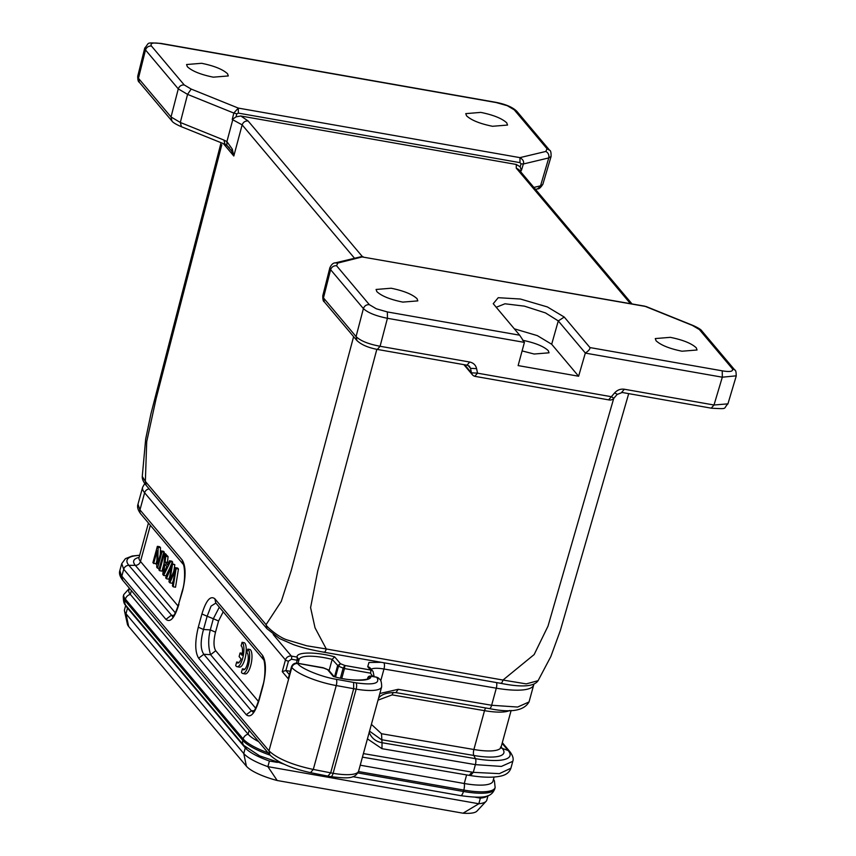 <?xml version="1.0" encoding="UTF-8"?>
<svg xmlns="http://www.w3.org/2000/svg" width="856" height="856" viewBox="0 0 856 856"><rect width="100%" height="100%" fill="white"/><g stroke="black" fill="none" stroke-linecap="round" stroke-linejoin="round"><path stroke-width="1.28" d="M166.449 578.774L171.51 566.137L168.953 581.759L169.884 582.861L175.116 570.428L172.409 585.857L173.201 586.799L175.534 587.205L178.455 568.994L177.663 568.052L175.33 567.646L169.98 580.357L172.495 564.275L174.827 564.692L171.746 563.387L165.668 577.853L166.449 578.774L168.771 579.191L169.702 576.88M173.201 586.799L176.122 568.587L178.455 568.994M176.122 568.587L175.33 567.646M173.8 571.273L174.827 564.692M172.495 564.275L171.746 563.387M169.884 582.861L172.216 583.278L173.297 580.732M164.855 564.104L166.834 566.458L163.71 573.253L164.855 564.104M163.635 575.446L170.365 561.75L169.541 560.776L167.541 564.971L165.09 562.06L165.764 556.282L164.876 555.234L162.801 574.451L163.635 575.446L165.968 575.853L169.723 568.202M172.067 563.451L172.698 562.157L171.874 561.183L169.541 560.776M170.365 561.75L172.698 562.157M168.258 563.462L167.423 562.467L168.086 556.7L167.209 555.651L164.876 555.234M165.09 562.06L167.423 562.467M165.764 556.282L168.086 556.7M159.655 570.717L164.127 554.346L163.357 553.425L158.874 569.796L159.655 570.717L161.977 571.123L163.935 563.965M166.257 555.48L165.679 553.832L163.357 553.425M164.127 554.346L166.46 554.752M163.967 553.532L164.32 552.216L163.582 551.339L161.249 550.932L157.729 563.794L158.167 547.273L160.5 547.68L159.698 546.738L157.376 546.331L152.892 562.702L155.963 563.986L156.894 560.594M153.641 563.58L157.162 550.729L156.723 567.239L157.515 568.181L161.998 551.81L164.32 552.216M157.515 568.181L159.237 568.48M161.998 551.81L161.249 550.932M160.318 554.324L160.5 547.68M158.167 547.273L157.376 546.331M360.226 765.211L464.262 783.508A6.27 2.087 100 0 1 463.813 790.067L358.471 771.545M258.662 741.638A41.355 10.486 -164.7 0 1 248.112 734.202L130.337 594.417A41.355 10.486 -164.7 0 1 128.839 590.255L129.395 588.222M494.105 777.045L492.981 781.164A41.355 10.486 -164.7 0 1 464.262 783.508L466.606 774.937M344.947 665.519L340.346 663.668M510.807 768.281L499.369 773.642L473.282 772.337L363.393 753.601M371.397 724.369L381.498 733.731L473.892 749.503A40.104 10.165 15.3 0 0 501.092 747.128L501.07 748.026L500.46 747.138M509.673 710.48A40.104 10.165 -164.7 0 1 484.517 710.662L392.123 694.89L378.031 700.122M328.865 670.409L327.58 669.638L333.348 676.486C351.538 681.654 372.146 681.504 370.809 676.219L367.748 677.931A2.504 0.631 -164.7 0 1 367.759 677.899A2.504 0.631 -164.7 0 1 367.77 677.856M122.686 580.154L119.894 570.674M328.03 775.964L330.662 772.893L353.689 688.716L353.614 682.425L336.248 679.29A5.008 1.594 100.3 0 1 336.237 685.56A37.589 9.534 -164.7 0 1 291.8 667.477L291.543 667.177A5.008 4.548 -40.1 0 1 297.481 663.314L323.557 668.044M223.213 611.783L218.569 620.996L215.509 632.167C213.433 640.866 213.508 647.061 215.733 650.753L258.394 701.396M369.535 731.163L381.444 739.68L473.828 755.473L475.455 758.662A5.008 1.755 99.7 0 1 475.39 764.633L473.282 772.337L470.65 775.408M469.291 775.204L471.998 772.144M334.161 676.689L333.348 676.486M323.033 667.798L327.623 669.66M219.329 607.161L213.337 618.728L207.141 616.245L211.047 606.123L215.873 603.063M201.92 613.977L207.141 616.245L203.514 629.481L198.292 627.213L201.92 613.977C206.146 600.313 210.469 595.262 214.899 598.836L262.524 655.364C266.259 661.474 266.387 671.81 262.888 686.352L259.272 699.587C255.045 713.262 250.712 718.312 246.282 714.728L198.656 658.211L203.814 654.273C200.411 649.33 200.315 641.069 203.514 629.481L210.287 629.898C208.094 638.929 208.19 647.179 210.576 654.68L203.814 654.284L251.439 710.801L254.072 710.673M512.744 761.337L501.381 766.42L475.39 764.633L381.969 748.679L382.033 742.719C375.741 741.596 371.44 738.107 369.139 732.222M381.969 748.679L367.427 738.867M172.644 616.502L128.86 565.313A50.943 12.915 -164.7 0 1 139.582 555.373M269.865 754.842L268.987 750.83C275.739 757.453 290.387 764.643 313.296 769.437L333.112 773.31A5.008 1.755 99.7 0 1 330.844 776.638L328.447 776.232M290.259 671.275L285.893 670.515L288.461 661.164L291.425 659.227L297.192 660.244L296.411 663.111M252.991 711.86L251.439 710.801L246.282 714.728M379.839 693.51L398.211 689.315L395.932 692.632C387.244 692.408 381.455 694.259 378.545 698.175M341.79 678.316L344.465 668.557L343.149 668.151L344.904 665.497L344.465 668.557L370.53 673.148A2.504 0.835 -80 0 0 370.498 670.002L344.904 665.497M298.979 659.099L299.012 659.612A35.588 9.02 -164.7 0 1 332.171 659.377L338.484 666.268A16.285 4.13 -164.7 0 1 343.149 668.151L340.442 678.048M182.981 564.018L140.769 513.921A5.008 4.548 -40.1 0 1 139.956 509.876L182.189 560.006L182.991 564.029C184.778 565.099 185.645 581.117 182.371 590.49L178.744 603.726C173.896 618.546 172.837 615.25 172.441 616.652L173.04 616.523M182.189 560.006C185.923 566.116 186.041 576.452 182.553 590.993L182.392 590.501M182.553 590.993L178.744 603.737M178.925 604.229C174.699 617.904 170.376 622.954 165.946 619.37L171.093 615.443L173.725 615.314M291.682 666.749A2.504 0.631 -164.7 0 0 291.457 666.91A2.504 0.631 -164.7 0 0 291.543 667.177L288.879 676.936M288.344 678.872L282.255 671.639L285.893 670.515L289.349 674.614M214.899 598.836L215.744 602.859M262.524 655.364L263.338 659.398L215.744 602.902M259.272 699.587L259.09 699.095C254.243 713.904 253.173 710.608 252.777 712.01L253.376 711.882M198.656 658.211C194.922 652.09 194.804 641.765 198.292 627.213M334.578 676.711L337.564 665.775L340.399 663.678L338.484 666.268L335.563 676.957M340.399 663.678L334.632 656.841L332.171 659.377L329.089 670.644M334.632 656.841C316.442 651.673 295.834 651.812 297.16 657.108L298.947 660.072A2.504 0.631 -164.7 0 1 297.192 660.244L297.16 657.108L291.382 656.092L273.235 634.542M299.022 659.602L298.049 663.325M277.408 762.407L269.415 761.038A40.403 10.24 -164.7 0 1 245.287 747.898L127.512 608.113A40.403 10.24 -164.7 0 1 126.11 605.727M487.449 795.877A40.403 10.24 -164.7 0 1 480.366 798.134L475.358 797.236M269.415 761.038L267.875 766.644A40.403 10.24 -164.7 0 1 243.746 753.505L125.982 613.731A40.403 10.24 -164.7 0 1 124.505 611.056A40.403 10.24 -164.7 0 1 124.516 609.665L125.725 605.256M488.027 795.663L486.818 800.071A40.403 10.24 -164.7 0 1 486.122 801.28A40.403 10.24 -164.7 0 1 478.825 803.752L480.366 798.134M277.205 780.512L267.875 766.644L478.825 803.752L463.043 813.2L277.205 780.512A34.08 8.635 -164.7 0 1 246.421 766.238L128.646 626.453A34.08 8.635 -164.7 0 1 127.405 624.195L124.505 611.056M486.122 801.28L476.942 811.114A34.08 8.635 -164.7 0 1 463.043 813.2M519.742 170.676L521.24 170.119L520.737 171.853M613.72 398.415L548.022 626.1L534.155 654.562L502.986 680.049L526.215 683.89L538.082 680.681L550.825 656.573L560.316 630.583L628.7 393.642M521.24 170.119L520.17 166.824L516.275 164.427L516.264 168.129L518.64 169.488M240.9 116.02L516.243 164.448M362.356 256.575L248.101 120.964L240.825 115.977L236.042 116.844L232.233 119.476L242.152 124.869L354.545 258.266M376.833 349.323L317.779 570.813L310.589 607.589L315.029 627.812L326.286 648.976L306.748 645.788L287.851 640.128C278.692 637.72 265.381 625.693 266.066 624.666L145.359 481.393L146.708 441.675L156.102 398.682L221.779 144.792M696.27 347.814L697.041 349.997L682.007 351.217C669.446 348.649 660.789 345.161 656.06 340.742L655.279 338.569L670.312 337.339C682.885 339.896 691.53 343.384 696.27 347.814M621.766 392.23L624.377 389.245C620.579 388.72 617.326 389.951 614.608 392.915L616.866 394.049M611.441 396.692L613.838 398.286L617.09 394.488L622.173 392.487L711.796 408.259C728.691 408.975 722.753 409.125 727.878 403.861L714 405.006L624.377 389.245M233.816 113.067L236.791 113.837L238.364 113.12L519.999 162.651L521.058 163.838L523.369 163.999M537.504 188.834L542.865 184.297L551.103 156.402L548.771 157.921L523.358 163.988L521.486 170.226M506.752 122.868L507.533 125.062L492.5 126.281C479.927 123.713 471.281 120.225 466.541 115.795L465.76 113.634L480.805 112.393C493.366 114.961 502.023 118.449 506.752 122.868M221.062 142.738L150.945 413.769L145.681 439.01L142.267 476.45L145.359 481.393L146.194 485.384C143.348 481.917 142.043 478.943 142.289 476.45M353.614 336.633L291.147 570.877L281.25 601.447L266.066 624.666L266.954 628.614M324.338 301.783L323.472 297.899L330.619 269.64C331.721 266.879 333.701 265.574 336.558 265.745L337.778 263.06L363.072 256.714M585.311 353.036C588.575 350.949 590.116 349.13 589.955 347.568L564.254 317.062L547.412 306.951L520.395 299.022L498.224 297.695L493.238 303.698L519.667 335.199L387.361 311.937L376.298 308.781L369.343 304.661L336.558 265.745M645.242 306.395L692.408 325.43L699.363 329.56L732.148 368.465C733.763 371.408 730.468 372.189 722.25 370.841M391.106 288.226L376.084 289.467L376.854 291.629C381.605 296.058 390.25 299.546 402.802 302.104L417.814 300.884L417.054 298.701C412.303 294.282 403.658 290.783 391.106 288.226M564.254 317.062L558.283 320.914L585.333 353.025L578.613 376.233L518.126 365.587L524.418 342.357L519.667 335.199M335.285 262.867C333.177 262.878 331.39 264.493 329.913 267.703L330.609 269.683L363.393 308.599L356.064 336.579C360.419 340.849 368.422 344.08 380.085 346.273L469.709 362.035C473.422 362.837 475.711 365.041 476.599 368.647L470.533 368.315L468.114 365.448M736.246 375.827L722.303 377.196L585.311 353.1M692.408 325.43L692.996 325.483M699.373 329.56L701.813 330.983M519.999 162.651L519.945 157.632C523.016 159.494 524.161 161.581 523.38 163.913M238.364 113.12L238.3 108.124M248.101 120.964C245.212 120.814 243.232 122.108 242.152 124.869L233.806 156.006L232.308 149.147L226.904 141.625L226.829 145.295L231.644 151.009L233.806 156.006L223.427 143.69M549.531 150.228L547.038 148.762L545.828 151.448C548.247 152.775 549.242 154.904 548.792 157.836M187.582 94.31L191.198 89.078L184.233 84.947L151.448 46.031C149.843 43.078 153.138 42.297 161.345 43.667L496.234 102.57L507.308 105.716L514.253 109.846L547.038 148.762M201.588 63.291L186.576 64.532L187.336 66.693C192.086 71.112 200.743 74.611 213.283 77.168L228.306 75.949L227.546 73.766C222.795 69.336 214.139 65.848 201.588 63.291M335.359 262.92L337.778 263.06M363.404 308.599C367.812 312.718 375.816 315.95 387.415 318.293L524.407 342.389M514.274 328.8L537.343 335.627L551.681 344.262L558.283 320.914L545.475 312.911L524.418 306.148L504.965 303.784L496.159 307.304M463.866 364.645L472.351 374.714L471.442 372.841L477.455 373.12M469.709 362.045L467.098 365.031M469.184 366.015L470.522 368.315L471.442 372.841L464.658 364.784M551.681 344.262L578.613 376.233M522.096 350.917L534.144 354.02L549.038 352.811L548.279 350.65C543.571 346.263 534.989 342.796 522.545 340.249M224.978 144.097L223.898 140.063L226.904 141.625L232.864 119.401M231.644 151.009A5.008 2.643 -25.4 0 1 232.308 149.147M144.814 48.043L145.509 49.969L178.283 88.885L187.56 94.385L180.316 122.462L223.898 140.063M178.305 88.799C179.396 86.082 181.376 84.797 184.233 84.947M139.261 82.219C138.265 81.919 137.752 79.993 137.73 76.43L138.447 78.292L145.499 49.958M171.928 120.889L171.029 116.962L138.447 78.292M181.386 126.495L180.316 122.462L171.029 116.962L178.283 88.874M224.475 144.086L180.787 126.474C175.651 124.174 172.698 122.344 171.917 120.985M645.296 306.405L360.986 256.736L644.964 306.202M232.233 119.476L233.838 113.013L238.31 108.091L191.198 89.078M242.419 668.825L241.456 672.356A12.53 4.184 -80 0 0 242.826 673.522A12.53 4.184 -80 0 0 248.936 662.897A12.53 4.184 -80 0 0 247.812 649.115L246.838 652.657A8.774 2.932 100 0 1 247.791 662.18A8.774 2.932 100 0 1 243.479 669.82A8.774 2.932 100 0 1 242.419 668.825L244.741 669.232A8.774 2.932 100 0 0 244.773 669.285M247.812 649.115L250.134 649.522A12.53 4.184 -80 0 1 251.257 663.314A12.53 4.184 -80 0 1 245.158 673.929L242.826 673.522M240.097 652.946L239.102 656.573L241.071 658.927A8.774 2.932 100 0 1 237.743 663.004A8.774 2.932 100 0 1 236.684 662.009L235.71 665.551A12.53 4.184 -80 0 0 237.091 666.706A12.53 4.184 -80 0 0 243.19 656.092A12.53 4.184 -80 0 0 242.066 642.3L241.103 645.841A8.774 2.932 100 0 1 242.066 655.289L240.097 652.946L242.366 653.342M236.684 662.009L239.006 662.416A8.774 2.932 100 0 0 239.038 662.469M237.091 666.706L239.413 667.113A12.53 4.184 -80 0 0 245.522 656.499A12.53 4.184 -80 0 0 244.399 642.717L242.066 642.3M170.237 569.347L170.868 569.465M249.16 730.361L248.112 734.202A6.27 5.692 139.9 0 0 243.147 738.942A45.111 11.438 15.3 0 0 268.163 752.916M131.385 590.576L130.337 594.417A6.27 5.692 139.9 0 0 125.383 599.157L243.147 738.942L242.772 740.344A6.27 5.692 139.9 0 0 243.789 745.405L259.625 755.869L284.139 764.226M129.363 588.35L123.746 594.62A45.111 11.438 15.3 0 0 125.383 599.157L124.997 600.559A6.27 5.692 139.9 0 0 126.025 605.62C124.067 604.4 123.189 601.201 123.371 596.022A45.111 11.438 15.3 0 0 124.997 600.559L242.772 740.344A45.111 11.438 15.3 0 0 270.025 755.131M357.829 772.904L463.428 791.479L463.813 790.067A45.111 11.438 15.3 0 0 495.143 787.509L494.415 780.843L493.495 779.26M460.646 795.641C484.111 798.798 491.269 797.353 494.757 788.922A45.111 11.438 15.3 0 1 463.428 791.479A6.27 2.087 100 0 1 460.646 795.641L352.843 776.681M381.273 662.309L368.968 662.458L367.727 666.717L370.498 670.002A5.008 4.548 -40.1 0 1 373.066 671.468M510.85 768.442L512.787 761.348C513.771 758.833 512.83 755.645 509.973 751.761A5.008 4.548 139.9 0 0 508.164 750.509A50.943 12.915 -164.7 0 1 475.455 758.662L382.033 742.719L381.498 733.731M502.13 743.34L508.164 750.509L502.269 748.39A44.287 11.224 -164.7 0 1 473.828 755.473A5.008 1.755 99.7 0 1 473.892 749.503L484.517 710.662A5.008 1.755 -80.3 0 1 485.727 707.966M121.798 576.216L123.713 569.251A5.008 4.548 -40.1 0 1 128.86 565.313L135.323 565.367A44.287 11.224 -164.7 0 1 139.025 557.417A40.104 10.165 15.3 0 0 140.48 561.44A5.008 4.548 -40.1 0 1 135.323 565.367L175.287 612.8M501.017 747.684A5.008 4.548 139.9 0 0 502.269 748.39L501.124 747.02M165.946 619.37L123.713 569.251L121.766 563.708M178.059 606.037L140.48 561.44L150.356 525.306M310.664 772.497L313.296 769.426L336.237 685.56L356.15 689.134A5.008 1.755 -80.3 0 0 355.989 682.831L353.614 682.425M393.236 692.376L392.123 694.89M376.148 677.15A2.504 0.835 100 0 1 376.383 677.107A2.504 0.835 100 0 1 376.587 677.235L370.402 676.144M333.637 676.475C351.656 682.093 369.813 679.675 367.673 678.38L367.673 678.38A35.588 9.02 -164.7 0 0 367.748 677.931L367.759 677.899A2.504 2.504 0 0 1 370.605 676.09L376.383 677.107L379.465 679.065A5.008 4.548 139.9 0 0 376.918 677.62L376.587 677.235A5.008 4.548 -40.1 0 1 379.294 678.883M336.248 679.29C321.728 677.043 300.734 668.504 297.728 663.614L297.481 663.314A2.504 0.835 -80 0 0 297.267 663.186A2.504 0.835 -80 0 0 297 663.261M376.918 677.62C380.31 683.516 373.334 685.249 355.989 682.831M297.728 663.614A5.008 4.548 139.9 0 0 291.8 667.477L268.987 750.83L121.82 576.152M218.569 620.996L213.337 618.728L210.287 629.898L215.509 632.167M215.733 650.753L210.576 654.69L255.623 708.158M356.15 689.134L333.112 773.31A37.589 9.534 15.3 0 0 358.621 771.085L381.648 686.897A37.589 9.534 -164.7 0 1 356.15 689.134M398.211 689.315L491.633 705.258L517.623 707.045L528.987 701.973C524 710.79 510.775 712.995 489.354 708.586A5.008 1.755 -80.3 0 0 491.633 705.258L496.309 688.181A55.137 13.974 15.3 0 0 533.705 684.896L529.029 701.984M489.172 708.522A5.008 1.755 -80.3 0 0 489.354 708.586L395.932 692.632M370.53 673.148L372.221 675.887A2.504 0.631 15.3 0 0 373.965 675.748L373.719 676.636M288.461 661.164A2.504 0.631 -164.7 0 1 285.455 659.944A5.008 4.548 -40.1 0 1 291.382 656.092A2.504 0.835 100 0 1 291.425 659.227M282.255 671.639L285.455 659.944L144.621 492.789A5.008 4.548 -40.1 0 1 149.147 488.894M138.009 504.345L139.956 509.876L144.621 492.789A55.137 13.974 15.3 0 1 142.631 487.246L137.955 504.334C137.003 506.987 137.944 510.187 140.769 513.921M371.172 669.221A20.052 5.083 -164.7 0 1 383.98 669.007L496.309 688.181A5.008 1.755 -80.3 0 0 496.523 682.585M383.873 662.769A5.008 1.755 -80.3 0 1 383.98 669.007L380.738 680.862M128.646 626.453L125.982 613.731L127.512 608.113L128.218 608.231M246.539 748.101L245.287 747.898L243.746 753.505L246.421 766.238M373.965 675.748L373.045 671.446L370.284 668.162A5.008 4.548 139.9 0 0 367.727 666.717M516.264 168.129L630.444 303.645M533.855 187.421L540.543 185.827L548.771 157.911M323.664 651.994C324.552 652.668 325.43 651.662 326.286 648.976L502.986 680.049C502.13 682.735 501.263 683.741 500.375 683.077M711.39 407.991L714 405.006L722.314 377.186M521.058 163.838L520.202 166.706M236.042 116.844L236.791 113.837M722.325 377.122L722.25 370.83L589.955 347.568M476.599 368.647L477.509 373.163L611.366 396.713L614.608 392.915M387.426 318.282L380.085 346.273L377.475 349.269M545.828 151.448L519.945 157.632L238.31 108.091M387.436 318.218L387.361 311.937M363.415 308.513C364.506 305.795 366.486 304.501 369.343 304.661M734.651 369.963L732.148 368.476M608.755 399.699L611.366 396.713M477.509 373.163L474.898 376.159M233.827 113.067L187.56 94.385M516.735 111.301L514.253 109.846M145.531 49.894C146.611 47.166 148.591 45.882 151.448 46.031M139.325 82.187L138.447 78.324M356.963 340.506L356.064 336.579L323.482 297.899L322.798 295.941M126.025 605.62L243.789 745.405M123.371 596.022L123.746 594.62M494.757 788.922L495.143 787.509M139.624 555.234L132.166 556.025L125.425 558.658L121.713 563.697L119.776 570.792M138.94 557.994L148.43 523.016M511.128 710.448L501.092 747.128M328.49 669.991L327.944 669.67M362.43 757.143L471.089 775.675C483.319 777.537 493.099 777.697 500.45 776.157C505.992 775.044 509.459 772.412 510.861 768.26M328.8 670.291L334.108 676.593M323.408 667.841L327.859 669.649M328.404 776.221L311.038 772.754C291.8 768.613 278.061 762.664 269.822 754.896L122.643 580.197C119.808 576.388 118.877 573.21 119.851 570.652M330.844 776.638C349.002 778.853 355.24 778.575 358.621 771.085M379.465 679.065C380.92 679.739 381.648 682.35 381.648 686.897M322.947 667.701L297.267 663.186C294.4 662.961 292.463 664.202 291.457 666.92L288.483 677.802M502.312 742.666L509.973 751.761M259.09 699.085L262.706 685.849C266.141 675.983 264.943 659.751 263.338 659.398M533.855 684.244L533.705 684.896M144.76 483.544L142.631 487.246M518.768 169.509L632.017 303.923M146.194 485.384L266.901 628.657L279.559 638.565L293.608 644.686C301.612 647.371 307.283 649.148 324.082 652.251L500.781 683.334C521.796 687.529 534.23 686.63 538.082 680.648M537.482 188.909L535.503 189.379M537.536 188.887C538.959 189.155 540.725 187.625 542.843 184.286M727.889 403.989L736.192 376.18M693.018 325.462C698.132 327.762 701.096 329.592 701.877 330.951M551.061 156.391C551.178 152.571 550.708 150.538 549.648 150.26M736.171 376.094C736.256 372.167 735.775 370.124 734.726 369.942M613.838 398.286A5.008 5.008 0 0 1 609.162 399.955L475.315 376.415A5.008 5.008 0 0 1 472.351 374.714M467.504 365.287L469.698 366.518M467.515 365.287L377.892 349.526C368.412 347.782 361.425 344.797 356.931 340.57M226.54 145.188L229.365 147.724M144.792 48.043C149.875 42.276 145.178 42.533 160.928 43.41L495.827 102.313C505.639 104.207 512.616 107.193 516.789 111.259L549.595 150.207M137.698 76.387L144.739 48.075M139.293 82.251L171.874 120.931M324.264 301.815C323.247 301.494 322.755 299.536 322.787 295.93M356.899 340.538L324.317 301.868M322.744 295.941L329.87 267.725M224.261 143.969L226.433 145.103M734.705 369.92L701.92 331.005M360.975 256.736L335.338 262.856M693.007 325.462L646.045 306.502"/></g></svg>
